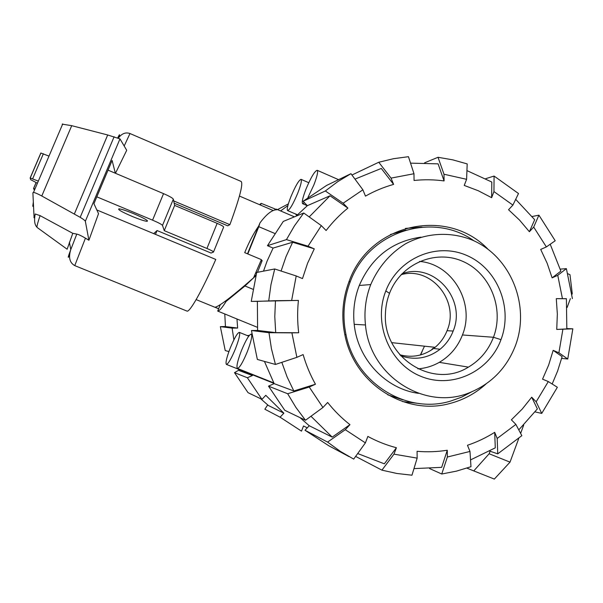 <?xml version="1.0" encoding="UTF-8"?>
<svg xmlns="http://www.w3.org/2000/svg" width="603" height="603" viewBox="0 0 603 603"><rect width="100%" height="100%" fill="white"/><g stroke="black" fill="none" stroke-linecap="round" stroke-linejoin="round"><path stroke-width="0.9" d="M218.655 308.713L215.067 307.244C219.409 306.294 232.245 296.48 253.577 277.802L261.385 259.629L244.705 252.634C248.956 242.18 253.607 233.331 258.672 226.065M96.819 196.834L152.567 220.155C158.514 222.695 161.823 224.452 162.501 225.424L164.25 230.655L206.935 248.466C211.495 250.418 213.681 251.624 213.5 252.062L211.042 253.041L157.074 230.55L153.712 233.625M155.453 234.356L157.074 230.55M132.193 216.424C121.678 211.872 117.299 209.339 119.04 208.834C121.67 209.143 126.63 210.794 133.919 213.786C144.464 218.376 148.828 220.902 147.004 221.346C144.343 221.03 139.406 219.386 132.193 216.424M213.552 251.918L223.615 227.158C223.849 226.6 221.693 225.334 217.155 223.351L174.651 205.404L173.325 199.186C172.714 198.063 169.451 196.216 163.541 193.638L108.035 170.136M33.549 206.535L32.766 206.211L33.331 202.028M174.651 205.404L164.25 230.655M162.501 225.424L173.325 199.186M174.184 203.211L227.708 225.824L229.894 224.67C239.64 197.98 243.378 183.576 241.117 181.443L129.984 133.527L124.18 146.016M48.994 156.109L40.831 153.019L30.165 177.945M37.424 183.222L30.7 179.694L30.15 177.983L38.328 181.111M69.744 254.835C67.43 259.418 67.777 257.669 70.777 249.582C68.32 257.421 69.654 262.765 74.757 265.614L186.922 311.065C189.515 312.904 202.186 290.661 215.776 259.448L96.834 209.965M34.047 216.937L32.886 192.756L33.489 192.44C34.974 192.606 37.74 193.797 41.78 195.998L80.184 217.329C83.252 219.175 84.97 220.487 85.34 221.271L88.905 240.243L98.53 213.65L93.932 203.693L112.113 160.451L115.331 173.227M33.919 217.668L34.605 217.902M34.424 190.239L33.542 188.498L35.012 188.882M88.905 240.243L85.438 238.155C81.413 235.803 78.533 234.446 76.792 234.092L72.775 233.323L40.084 215.625L35.193 213.99C34.017 220.532 34.605 224.919 36.964 227.158C36.889 225.824 37.929 221.979 40.084 215.625M115.467 173.28L126.713 150.305L119.974 138.894L107.688 134.974L71.727 125.673L62.184 124.143M74.38 213.937L107.688 134.974M37.296 227.595L36.964 227.158M36.994 227.376L67.137 249.227L72.775 233.323M173.694 200.905L229.894 224.67M424.497 346.175L420.374 354.986M434.793 347.283L430.301 350.75M401.952 273.777C433.738 261.71 466.835 299.163 453.155 331.055C450.351 338.313 446.001 344.373 440.092 349.227C428.062 358.401 414.902 360.571 400.618 355.732M419.552 261.431C452.642 263.963 475.45 303.415 462.441 334.966C457.79 346.876 450.072 356.011 439.285 362.35C432.615 366.134 425.469 368.297 417.864 368.84M405.872 230.052L390.427 234.492M387.744 394.814L403.121 399.917M389.523 293.337C400.731 263.85 435.208 249.107 462.637 261.31C490.224 273.091 504.485 308.442 493.465 337.273C488.438 350.253 480.086 360.21 468.403 367.129C433.248 389.508 382.694 357.73 385.43 313.809C385.634 306.723 386.998 299.895 389.523 293.337L385.814 290.94C398.266 258.22 436.519 241.939 466.873 255.499C497.415 268.584 513.183 307.718 500.995 339.655C489.274 371.772 451.933 389.282 420.834 376.317C389.561 363.835 372.888 323.464 385.814 290.94M473.988 240.838C432.585 211.246 368.652 231.205 350.268 281.669C343.687 298.862 342.27 316.537 346.009 334.703C355.325 382.965 406.512 414.683 450.592 401.093L461.544 397.173L471.855 391.731M420.984 237.145C392.093 241.313 371.531 257.428 359.282 285.475C354.474 297.957 352.785 310.907 354.202 324.331C357.639 359.252 385.664 389.003 418.535 393.36M515.399 345.745C506.784 367.724 491.897 383.207 470.732 392.191C426.178 411.811 369.797 376.739 365.478 324.972C363.993 311.02 365.75 297.55 370.732 284.571C378.277 267.219 389.787 253.682 405.269 243.959C426.163 232.562 450.999 231.311 472.684 240.25C510.922 256.78 530.58 305.736 515.399 345.745M224.776 313.959L225.462 326.592L237.635 328.055L232.132 328.122L220.351 326.653L225.447 326.502M238.449 369.209L239.187 370.589L252.431 375.533L247.381 377.764L234.499 372.646L238.916 370.084M260.662 398.726L268.388 405.495L283.877 413.176L280.071 417.193L301.5 431.137L303.52 425.974L307.266 427.844M236.979 319.002L237.635 328.055M251.926 374.584L252.431 375.533M234.499 372.646L248.021 392.659L261.958 399.344L265.787 395.327L283.877 413.176M220.351 326.653L225.228 350.562L228.906 351.579M232.132 328.122L233.874 339.881M247.381 377.764L261.958 399.344M280.071 417.193L264.853 409.218L267.687 404.93M306.761 428.379L306.882 427.663M288.362 203.889L277.523 209.603M287.887 205.57L280.621 210.937M420.585 354.933L422.221 351.361M518.784 429.901L537.363 408.902L531.703 397.211L536.165 401.802L541.735 413.402L557.36 387.277L548.3 381.563L542.549 379.151L548.647 365.064L553.17 350.358L562.132 356.637L557.609 371.041L552.167 383.998M281.081 271.033L286.048 256.569L292.628 242.233L314.276 248.851L307.545 263.338L302.487 278.586L296.209 275.955L274.712 268.968L256.712 272.458L251.24 301.402L298.417 300.43L275.465 300.693L274.787 316.658L275.707 332.615L257.594 330.444L257.383 301.364L275.465 300.693M263.503 271.139L267.076 261.152L273.099 248.074L292.628 242.233M486.071 383.915C475.616 393.36 463.654 399.857 450.17 403.422C406.045 416.002 355.529 384.714 345.3 336.889C340.996 317.766 342.323 299.118 349.265 280.938C370.031 223.133 447.539 206.882 487.925 249.152M402.6 401.568L419.266 403.528M422.04 227.112L405.404 228.401M309.196 216.922L330.029 195.787L347.893 208.103C339.813 214.66 332.547 222.13 326.11 230.512L321.331 225.628L303.746 213.01L283.289 221.422L267.453 245.692L286.448 239.61L294.46 225.839L303.746 213.01M298.417 300.43C297.287 311.208 297.377 321.987 298.689 332.758L275.707 332.615M354.979 179.114L381.284 168.441L393.608 184.397C383.817 187.149 374.44 191.053 365.471 196.118L362.885 189.802L350.954 173.687L326.547 185.46L303.075 201.281L325.349 190.97L343.152 203.226L347.893 208.103M296.88 357.345L291.897 332.848L268.983 332.705L251.451 330.519L257.345 359.441L275.45 364.453L296.88 357.345L303.121 354.587C306.12 364.981 310.228 374.862 315.452 384.232L293.834 390.985L287.126 376.988L281.82 362.335M410.553 163.142L438.102 163.858L444.079 180.93C434.115 179.566 424.113 179.415 414.057 180.47L413.982 173.732L408.457 156.69L393.495 158.702L378.759 162.252L391.046 178.111L393.608 184.397M315.452 384.232L309.233 387.028L287.676 393.751L268.508 386.146L284.782 410.304L305.487 420.246L322.937 407.5L327.655 402.472C334.266 410.801 341.697 418.196 349.951 424.663L332.215 437.13L310.952 416.251M466.941 170.611L491.807 182.038L491.626 197.686L478.285 190.744L464.242 185.43L466.594 179.31L467.197 163.91L452.785 159.855L438.019 157.285L443.996 174.237L466.594 179.31M365.388 442.873L345.278 429.69L327.595 442.097L340.25 451.3L353.69 459.102L365.388 442.873L367.86 436.429C376.981 441.373 386.5 445.142 396.412 447.735L384.345 463.82L357.692 453.546M515.693 199.344L534.688 219.703L529.381 231.725L519.575 220.118L508.548 209.731L512.897 205.095L518.505 193.533L494.083 176.053L493.947 191.588L491.626 197.686M396.412 447.735L393.97 454.157L381.925 470.152L396.849 473.468L411.962 475.202L417.155 458.129L417.08 451.308C427.218 452.175 437.288 451.813 447.283 450.237L441.667 467.34L413.967 468.614M550.207 244.245L560.873 271.116L552.114 277.862L547.177 263.315L540.695 249.431L546.363 246.929L555.212 240.755L538.916 215.165L533.7 227.082L529.381 231.725M469.986 451.436L447.366 457.021L441.743 474.018L456.554 471.109L470.981 466.707L469.986 451.436L467.461 445.278C477.041 442.044 486.116 437.725 494.694 432.328L495.282 447.841L470.536 459.916M566.835 328.899L556.735 329.442L557.345 314.035L556.283 298.651L566.39 298.673L566.835 328.899M531.703 397.211L522.175 409.113L511.382 419.816L515.882 424.406L497.189 438.456L497.739 453.855L489.689 451.097M296.043 216.176L307.364 205.668L330.029 195.787M293.834 390.985L274.139 383.636L264.423 361.401M332.215 437.13L309.233 425.741L299.955 417.585M286.448 239.61L308.035 246.197L321.331 225.628M308.035 246.197L314.276 248.851M273.099 248.074L267.453 245.692M307.364 205.668L303.075 201.281M325.349 190.97L337.755 181.646L350.954 173.687M343.152 203.226L362.885 189.802M352.25 175.435L352.054 174.968L378.759 162.252M391.046 178.111L413.982 173.732M424.58 162.825L438.019 157.285M443.996 174.237L444.079 180.93M485.694 178.684L494.083 176.053M493.947 191.588L512.897 205.095M532.155 216.515L538.916 215.165M533.7 227.082L546.363 246.929M556.283 298.651L566.398 298.749M560.27 269.126L566.39 268.637L572.398 298.636M566.39 268.637L557.76 275.322L562.426 298.606M557.76 275.322L552.114 277.862M566.865 328.575L572.85 328.823L556.735 329.442M562.878 329.366L558.898 352.793L567.74 359.011L561.664 358.393M572.85 328.823L567.74 359.011M553.17 350.358L558.898 352.793M497.739 453.855L521.836 435.668L515.882 424.406M494.694 432.328L497.189 438.456M441.743 474.018L429.607 468.569M447.283 450.237L447.366 457.021M381.925 470.152L355.634 456.411M417.155 458.129L393.97 454.157M327.595 442.097L304.997 430.256L328.884 445.813L349.084 456.637M304.997 430.256L309.233 425.741M349.951 424.663L345.278 429.69M268.508 386.146L274.139 383.636M305.487 420.246L295.945 407.477L287.676 393.751M322.937 407.5L309.233 387.028M275.45 364.453L271.44 348.745L268.983 332.705M251.451 330.519L257.594 330.444M298.689 332.758L291.897 332.848M257.383 301.364L251.24 301.402M268.742 300.739L270.958 284.684L274.712 268.968M291.633 300.482L296.209 275.955M548.3 381.563L536.165 401.802M541.735 413.402L535.102 411.909M296.759 215.437L295.5 213.929L297.43 214.758M290.925 196.668C287.774 204.779 286.666 209.414 287.593 210.583C289.734 209.904 293.111 204.116 297.731 193.201C300.882 185.053 301.99 180.433 301.048 179.34C298.854 180.101 295.485 185.882 290.925 196.668M307.982 197.385L313.846 184.985C317.163 176.37 318.271 171.471 317.186 170.287C314.691 171.086 310.975 177.312 306.045 188.958C302.729 197.535 301.613 202.457 302.683 203.716L304.425 202.668M247.215 351.941C251.149 341.615 252.491 335.667 251.263 334.092C249.122 334.544 245.866 340.017 241.479 350.509C237.559 360.752 236.203 366.722 237.416 368.418C239.504 368.034 242.775 362.546 247.215 351.941M235.366 348.979C239.059 339.346 240.378 333.806 239.331 332.366C237.446 332.826 234.454 337.951 230.369 347.735C226.683 357.3 225.356 362.855 226.381 364.4C228.236 364.001 231.228 358.86 235.366 348.979M432.502 348.542L432.095 349.589M401.085 274.704C430.964 265.953 459.75 300.965 447.23 330.263C444.615 337.039 440.574 342.723 435.117 347.32C424.527 355.672 412.746 358.159 399.774 354.775M247.185 335.547L249.325 335.404M252.83 289.229L244.961 285.973L226.117 301.417C222.115 307.839 219.311 311.065 217.706 311.08L231.062 316.522M490.088 451.24L489.146 453.757L473.762 470.905L466.888 468.116M518.776 438.411L510.017 462.139L489.146 453.757M567.822 273.739L569.978 274.689L572.247 293.571L571.908 294.505M570.37 298.673L567.114 307.492M523.698 425.085L520.63 433.391M572.247 293.571L571.75 293.352M260.873 260.903L262.177 260.571L257.466 272.307M261.174 260.157L262.177 260.571M255.793 275.744L244.961 285.973M254.587 275.594L255.898 275.352M226.117 301.417L224.904 301.47M274.614 233.391L258.8 226.675L247.81 253.938M220.283 304.681L217.706 311.08M259.561 204.673L261.182 203.354L277.041 209.776C272.322 209.58 266.616 213.982 259.923 222.967L258.8 226.675M259.923 222.967L247.494 253.81M274.682 210.025L274.983 209.279M260.488 205.073L261.182 203.354M510.017 462.139L494.332 479.084L473.762 470.905M152.567 220.155L163.541 193.638M206.935 248.466L217.155 223.351M43.371 153.735L32.675 178.752M33.557 188.468L36.082 182.543M85.34 221.271L119.974 138.894M80.184 217.329L114.118 136.753M41.78 195.998L71.727 125.673M117.721 137.861C119.733 133.798 120.087 133.685 118.791 137.529M74.757 265.614L85.438 238.155M69.39 242.255L70.777 249.582L76.792 234.092M453.155 331.055L447.064 330.693M500.995 339.655L493.465 337.273L462.441 334.966M348.933 281.797L350.268 281.669M359.282 285.475L370.732 284.571M218.633 308.774L196.141 299.608M147.004 221.346L147.32 220.585M273.204 210.522L239.444 196.05M40.944 152.951L30.256 177.938M33.625 188.46L36.142 182.566M33.489 192.44L62.735 123.917M118.346 138.095C121.753 133.542 125.628 132.019 129.984 133.527M440.092 349.227L433.384 348.481M468.403 367.129L439.285 362.35M346.009 334.703L344.795 334.582M365.478 324.972L354.202 324.331M295.56 213.997L287.593 210.583M307.311 205.713L302.683 203.716M251.896 334.348L251.263 334.092M248.73 336.173L239.331 332.366M435.117 347.32L391.769 342.647M257.285 327.271L231.386 316.726M274.011 383.395L226.381 364.4M273.747 382.913L237.416 368.418M338.562 179.664L317.186 170.287M308.766 182.709L301.048 179.34M294.407 216.846L276.378 209.113"/></g></svg>
